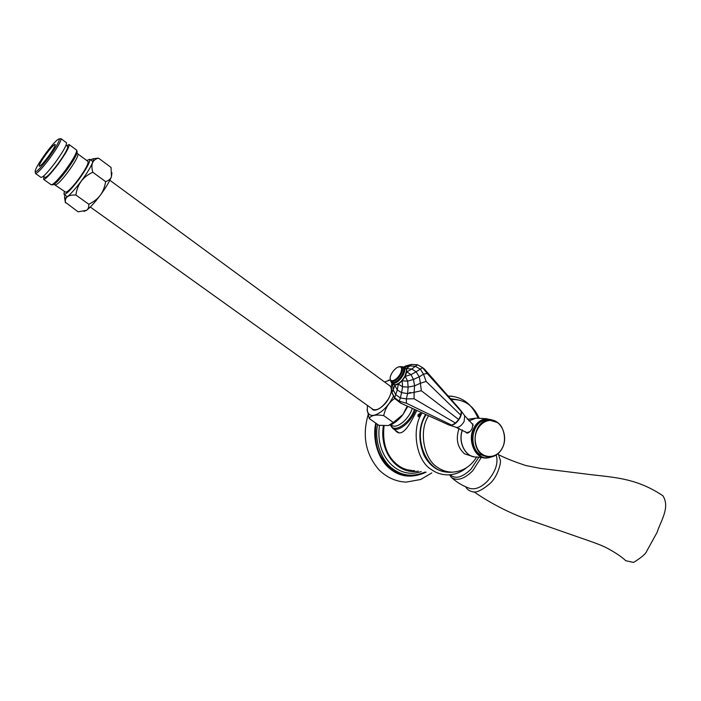 <?xml version="1.0" encoding="UTF-8"?>
<svg xmlns="http://www.w3.org/2000/svg" width="701" height="701" viewBox="0 0 701 701"><rect width="100%" height="100%" fill="white"/><g stroke="black" fill="none" stroke-linecap="round" stroke-linejoin="round"><path stroke-width="1.05" d="M417.962 414.913L420.477 413.275L420.355 415.036L418.252 416.858L417.962 414.913M416.823 410.418C411.487 421.248 403.469 437.547 396.503 431.667L394.707 429.827M397.327 431.702L398.466 432.648M396.345 431.001L397.23 432.14M418.278 471.16C397.712 475.041 379.101 452.399 383.359 425.787M414.598 470.686L413.599 470.678C407.886 470.424 402.882 468.767 398.58 465.692C387.005 457.061 382.159 443.768 384.052 425.814M421.205 471.536C397.817 480.097 374.807 455.694 379.495 425.393M409.55 392.569L410.418 392.472M376.235 423.483C372.029 441.516 380.713 462.8 392.7 470.091C402.374 476.794 413.169 477.442 425.095 472.045C413.59 476.89 403.215 476.102 393.988 469.679C382.378 462.564 373.817 442.129 377.611 424.455M408.394 469.88L407.807 469.889M408.411 469.88L407.842 469.889M410.795 470.196L408.876 470.152M472.649 456.43L464.579 453.845C457.385 447.413 455.545 438.931 459.059 428.407M467.365 419.347L475.252 418.243M447.72 471.738C427.084 472.947 412.538 438.265 424.85 416.867L426.094 414.624M451.067 399.342L452.741 399.439M476.654 456.982C470.809 466.551 462.572 471.615 451.952 472.159C446.493 471.957 441.709 470.353 437.599 467.365C424.184 459.707 418.742 431.912 427.847 417.025L428.539 415.737M451.242 399.535C463.983 399.062 473.324 405.318 479.282 418.304M419.741 415.562C418.55 416.709 417.98 416.666 418.033 415.43L419.277 413.748C420.486 413.388 420.644 413.993 419.741 415.562M419.706 413.669L420.25 414.203L419.697 415.518L418.602 416.289L418.068 415.754L418.62 414.44L419.706 413.669M419.785 415.299L418.62 414.44M418.707 416.219L418.068 415.754M111.056 167.443L111.433 176.731C110.627 178.939 108.69 180.569 105.614 181.62L92.804 172.244C90.56 164.376 92.471 159.688 98.526 158.163L111.056 167.443L98.526 158.163L92.935 158.768M111.967 172.744L111.433 176.731C109.479 181.603 105.772 187.763 100.322 195.211C97.754 198.716 93.916 201.73 88.808 204.263L75.91 195.027C77.294 184.363 82.92 176.775 92.795 172.244L105.606 181.629C104.694 187.211 102.933 191.732 100.322 195.211C94.793 202.554 90.192 207.584 86.512 210.309L78.118 211.842L65.377 202.265C64.834 197.121 68.339 194.712 75.91 195.027L88.808 204.271C88.957 207.154 88.195 209.17 86.512 210.309L83.971 211.404M64.72 198.532L65.421 202.826M90.411 159.802L93.014 158.812C93.89 160.161 92.252 164.236 88.089 171.053C80.308 184.004 65.307 200.915 64.562 197.621L64.772 194.904M48.562 157.655C55.984 147.341 59.576 141.085 59.348 138.903C57.57 138.886 53.092 143.609 45.915 153.072C38.406 163.517 34.831 169.773 35.19 171.841C37.039 171.701 41.49 166.969 48.562 157.655M35.348 172.7L35.488 173.48C37.442 173.349 42.156 168.354 49.631 158.514C57.482 147.604 61.267 140.989 61.005 138.684L60.058 138.807M48.097 156.858C53.039 149.988 55.405 145.852 55.204 144.459C54.003 144.511 51.05 147.631 46.354 153.826C41.429 160.669 39.063 164.805 39.256 166.216C40.439 166.181 43.392 163.061 48.097 156.858M64.334 191.25L63.975 194.335C66.192 194.501 71.116 189.603 78.749 179.631C86.687 168.529 90.333 161.747 89.684 159.267L86.784 160.511M54.073 184.363L65.57 192.135C67.515 192.276 71.826 187.991 78.503 179.272C85.443 169.563 88.633 163.622 88.063 161.458L77.872 153.957M43.988 176.705L43.576 179.342C45.565 179.36 50.332 174.409 57.876 164.49C65.78 153.484 69.513 146.842 69.092 144.546L66.648 145.703M43.401 176.284L44.978 177.414C46.748 177.423 50.989 173.024 57.701 164.2C64.729 154.413 68.05 148.498 67.673 146.456L66.06 145.273M35.471 173.462L41.026 177.423C42.98 177.414 47.721 172.472 55.239 162.579C63.125 151.6 66.867 144.976 66.472 142.715L60.987 138.667L59.348 138.903M473.937 491.787C495.055 506.586 518.591 516.874 533.128 521.307L572.919 535.231C591.635 541.777 599.767 544.309 607.241 548.182C615.907 552.923 622.085 557.111 625.765 560.73L633.634 562.421C641.669 557.365 646.068 553.545 646.821 550.968L657.091 532.383C660.438 521.465 670.471 507.436 662.883 495.756L662.392 495.432M496.185 455.072C498.525 462.949 495.651 471.607 487.545 481.044C481.245 487.432 475.287 489.876 469.661 488.378C462.94 486.012 456.903 482.402 451.558 477.565L449.499 474.822M398.834 432.736L392.84 428.495C391.202 426.681 390.483 425.472 390.676 424.859M372.021 408.709L372.021 408.709C373.913 413.038 383.946 407.237 388.45 398.957C392.192 391.885 392.429 387.329 389.169 385.305L389.002 385.252M372.362 408.955L372.783 409.331C377.226 411.049 382.431 407.588 388.398 398.939C391.745 392.867 392.262 388.512 389.966 385.874L389.344 385.497M367.096 409.515L369.261 418.523C370.829 415.316 375.64 414.344 383.701 415.605C385.384 407.947 389.064 402.216 394.742 398.413M390.378 379.898L388.24 380.319M407.228 406.072L403.014 414.484L393.331 422.501L383.701 415.605L393.322 422.501L388.319 425.568L378.794 425.288L369.261 418.523M407.859 406.352L403.014 414.484C398.711 420.004 394.269 423.588 389.668 425.227M384.525 381.957L390.404 379.951M393.524 396.004C390.203 402.716 386.128 407.929 381.309 411.627C373.738 416.911 369.05 416.648 367.236 410.856L367.49 405.467M471.817 423.614L472.781 423.921L472.264 428.171C470.8 431.185 469.092 432.841 467.138 433.122L465.403 431.79M472.93 424.061L472.159 423.877M465.963 432.184L466.384 432.903M487.081 456.894L479.791 454.397C467.874 446.318 472.237 420.285 486.897 419.873L489.57 419.96M502.38 447.755C496.203 460.934 478.24 458.945 475.628 443.172C472.264 427.619 487.51 414.852 497.692 422.817C504.115 426.813 506.648 440.351 502.38 447.755M392.192 380.748C390.492 380.704 389.852 379.381 390.282 376.77L390.282 376.77C391.544 372.792 393.909 369.646 397.397 367.333L397.397 367.333C401.682 365.799 402.689 367.902 400.42 373.642C397.888 377.918 395.145 380.292 392.192 380.748M392.56 383.71L394.803 385.313L398.291 384.139L402.12 380.845L405.257 376.341L406.834 371.854L406.431 368.612L404.714 367.736M404.302 367.429L409.919 365.878L406.431 368.612L411.864 369.041L415.342 366.299L420.337 369.147L422.572 367.631L424.28 368.928L459.777 409.226L461.24 411.461L460.864 415.229L458.708 419.522L455.378 423.159L451.786 425.148L448.894 424.972L400.569 403.049L399.263 401.165L406.475 403.259L451.786 425.148L455.536 423.08L414.081 398.764L414.098 392.332L421.31 390.746L420.416 383.237L426.112 381.44L460.864 415.229L458.752 419.575L421.31 390.746M455.536 423.08L458.752 419.575M406.475 403.259L406.326 398.913L407.631 393.585L414.098 392.332L414.598 385.83L420.416 383.237L419.259 376.84L423.518 374.168L420.337 369.147L416.087 371.802L419.259 376.84L413.45 379.425L414.598 385.83L408.122 387.083L407.631 393.585L401.594 392.639L400.306 397.958L395.671 394.584L394.654 397.8L391.947 392.446L393.191 389.914L395.671 394.584L397.292 389.984L401.594 392.639L402.593 386.777L408.122 387.083L407.64 381.142L413.45 379.425L411.04 374.632L416.087 371.802L411.864 369.041L406.834 371.854L411.04 374.632L405.257 376.341L407.64 381.142L402.12 380.845L402.593 386.777L398.291 384.139L397.292 389.984L394.803 385.313L393.191 389.914L392.604 384.087L391.368 386.645L392.139 393.252L394.829 398.58L400.569 403.049M394.829 398.58L394.654 397.8L399.263 401.165L400.306 397.958L406.326 398.913L414.081 398.764M403.776 367.035L405.765 365.957L404.249 367.394M391.368 386.645L391.894 383.21M411.478 364.38L417.594 364.809L415.342 366.299L409.919 365.878L411.478 364.38L405.765 365.957M426.112 381.44L423.518 374.168L427.181 373.449L422.572 367.631L417.594 364.809M427.181 373.449L461.24 411.461M452.443 396.24L448.149 396.03C461.959 396.442 471.922 403.811 478.029 418.147M422.221 412.871C410.988 428.504 416.114 460.978 431.623 469.705C436.048 472.903 441.183 474.63 447.036 474.875C454.248 474.936 460.811 472.509 466.708 467.611M452.934 472.15C440.289 473.298 430.624 467.637 423.947 455.168C418.024 440.263 418.558 426.664 425.56 414.387M450.489 398.685L457.928 399.815M426.094 472.167C411.653 478.704 399.097 477.127 388.424 467.436C378.119 458.384 372.178 439.238 375.754 423.132M55.326 184.81C57.175 184.889 61.451 180.543 68.146 171.771C74.998 162.229 78.267 156.314 77.96 154.036L77.075 152.853M51.252 184.81L52.619 184.819C54.739 184.652 59.348 179.92 66.42 170.632C73.833 160.31 77.39 153.913 77.092 151.442L76.646 150.128C76.979 152.652 73.29 159.293 65.561 170.054C58.025 179.929 53.232 184.827 51.173 184.757L43.576 179.342M478.836 457.201L470.993 469.188C462.248 477.539 455.308 479.396 450.173 474.77M481.272 457.446L472.711 470.809C464.342 478.993 457.289 481.254 451.558 477.565M412.258 408.35C409.27 418.935 396.854 429.178 392.008 425.419L391.018 424.718M414.387 409.314C410.874 421.853 395.206 432.911 391.579 426.418L390.851 424.788M415.448 409.805C411.925 421.555 398.212 432.666 392.84 428.495M494.801 420.933L486.398 418.681C480.658 419.584 476.435 422.773 473.718 428.267C467.059 440.386 475.409 459.523 486.976 458.025L492.409 456.719M491.199 456.964C478.1 462.642 466.796 442.305 474.165 428.451C479.063 419.987 485.556 417.34 493.635 420.504M494.888 420.968L486.398 418.681L476.023 418.155L468.838 420.942L476.023 418.155L479.388 418.322M483.944 457.718L476.584 456.973C466.086 458.068 457.674 442.55 462.432 429.976M497.596 422.58L489.053 419.987C474.367 420.407 470.003 446.502 481.938 454.607L489.596 457.105C495.405 456.5 499.655 453.424 502.354 447.869C506.683 440.359 504.115 426.629 497.596 422.58M396.302 384.586C399.693 383.289 402.558 380.529 404.906 376.332L406.466 370.934M393.541 384.428L395.014 384.831C400.586 383.237 404.398 378.899 406.457 371.802C406.545 369.813 406.221 368.647 405.476 368.305C406.922 369.944 406.729 372.59 404.889 376.253C401.822 381.423 398.501 384.271 394.935 384.814L391.71 383.079L393.235 383.561C396.801 383.018 400.122 380.161 403.189 374.991C405.029 371.328 405.231 368.673 403.794 367.044L403.653 366.938M390.808 381.51L391.71 383.079L390.545 380.214M390.369 379.618L391.105 380.853L392.429 381.265C395.478 380.792 398.317 378.338 400.946 373.913C402.532 370.768 402.707 368.498 401.48 367.105L399.991 366.684M401.524 367.149L401.673 367.254C402.9 368.647 402.725 370.917 401.147 374.054C398.51 378.487 395.671 380.941 392.621 381.414L391.254 380.958M400.665 366.693C404.398 366.334 405.055 369.006 402.628 374.711C399.658 379.705 396.459 382.474 393.016 383L390.58 380.266M390.781 380.547L393.068 382.597C396.372 382.08 399.456 379.425 402.304 374.623C404.538 369.55 404.1 366.947 400.99 366.816M467.979 433.008L466.507 432.561M472.667 424.289L473.184 425.595M469.933 431.641L466.656 432.692M449.446 425.078L450.594 425.376C454.16 425.051 457.35 422.466 460.154 417.603C461.679 414.493 461.854 412.039 460.68 410.225L464.675 415.719L464.15 421.389C461.941 425.209 459.427 427.251 456.605 427.496L449.797 425.227M451.418 425.13L449.753 425.025M460.355 410.111L460.925 410.979M461.197 411.943L460.846 415.316M460.785 415.518L458.787 419.496M458.691 419.636L455.597 423.018M455.475 423.115L452.127 424.972M431.798 472.912L420.609 479.528L406.063 482.139C395.872 481.596 386.891 477.539 379.127 469.994C365.756 454.511 362.066 436.162 368.069 414.966M392.814 468.829C379.075 459.742 373.519 444.6 376.157 423.422M408.648 469.915L407.667 469.88M97.632 158.181L93.014 158.812M64.562 197.621L65.377 202.265M35.19 171.841L35.488 173.48M89.684 159.267L92.918 161.659M63.975 194.335L67.314 196.718M69.092 144.546L76.602 150.075M90.306 207.032L373.396 409.699M109.838 180.271L390.369 386.251M662.883 495.765C634.405 476.566 609.984 477.407 583.521 473.727L540.34 468.382L525.864 465.543C514.341 461.731 505.395 458.191 499.016 454.914M498.192 453.556L500.356 460.32C501.197 463.124 497.403 476.925 490.262 483.287C481.824 490.455 475.804 493.232 472.22 491.611C469.241 490.98 467.068 489.386 465.701 486.809M486.976 458.025L492.496 456.693M473.92 456.745C464.193 455.229 458.042 441.043 462.38 429.95M486.897 419.873L489.053 419.987C500.584 418.515 508.777 435.847 502.433 447.86C499.419 453.67 495.143 456.745 489.596 457.105M405.476 368.305L403.794 367.044L400.604 366.684M400.823 366.991L401.48 367.105C401.174 366.386 399.815 366.465 397.397 367.333M391.307 381.002L391.105 380.853C390.264 380.196 389.984 378.829 390.282 376.77M467.874 433.043L466.735 432.754M472.527 424.158L464.675 415.719M466.27 432.412L456.272 427.452"/></g></svg>
